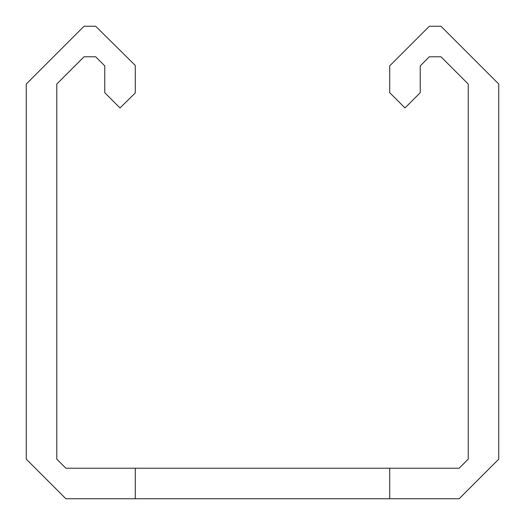 <?xml version="1.0" encoding="UTF-8"?>
<svg xmlns="http://www.w3.org/2000/svg" width="525" height="525" viewBox="0 0 525 525"><rect width="100%" height="100%" fill="white"/><g stroke="black" fill="none" stroke-linecap="round" stroke-linejoin="round"><path stroke-width="0.39" stroke-dasharray="2.62 1.97" d="M135.286 92.689L135.286 65.461L135.286 92.945L135.286 65.461L95.675 26.25L84.039 26.25L26.25 84.039L26.25 459.139L65.868 498.75L389.714 498.75L135.286 498.75L389.714 498.75L135.286 498.75L389.714 498.75L135.286 498.75L389.714 498.75L135.286 498.75L389.714 498.75L135.286 498.75L389.714 498.75L135.286 498.75L389.714 498.75L135.286 498.75L389.714 498.75L135.286 498.75L389.714 498.75L135.286 498.75L389.714 498.75L135.286 498.75L389.714 498.75L135.286 498.75L389.714 498.75L135.286 498.75L389.714 498.75L135.286 498.75L389.714 498.75L135.286 498.75L135.286 468.228L389.714 468.228L65.868 468.228L56.779 459.139L56.779 84.039L84.039 56.779L95.675 56.779L104.757 65.868L104.757 92.689L120.022 107.953L135.286 92.945L135.286 65.868M389.714 498.75L389.714 468.228L135.286 468.228L389.714 468.228L135.286 468.228L389.714 468.228L135.286 468.228L389.714 468.228L135.286 468.228L389.714 468.228L135.286 468.228L389.714 468.228L135.286 468.228L389.714 468.228L135.286 468.228L389.714 468.228L135.286 468.228L389.714 468.228L135.286 468.228L389.714 468.228L135.286 468.228L389.714 468.228L135.286 468.228L389.714 468.228L135.286 468.228L389.714 468.228L135.286 468.228L389.714 468.228L135.286 468.228L389.714 468.228L135.286 468.228L389.714 468.228L135.286 468.228L389.714 468.228L135.286 468.228L389.714 468.228L135.286 468.228L389.714 468.228L135.286 468.228L389.714 468.228L135.286 468.228L389.714 468.228L135.286 468.228L389.714 468.228L135.286 468.228L389.714 468.228L135.286 468.228L389.714 468.228L135.286 468.228L135.286 498.75L135.286 468.228L135.286 498.75L135.286 468.228L135.286 498.75L135.286 468.228L135.286 498.75L135.286 468.228L135.286 498.75L135.286 468.228L135.286 498.75L135.286 468.228L135.286 498.75L135.286 468.228L135.286 498.75L135.286 468.228L135.286 498.75L135.286 468.228L135.286 498.75L135.286 468.228L135.286 498.75L389.714 498.75L389.714 468.228L389.714 498.75L389.714 468.228L389.714 498.75L389.714 468.228L389.714 498.75L389.714 468.228L389.714 498.75L389.714 468.228L389.714 498.75L389.714 468.228L389.714 498.75L389.714 468.228L389.714 498.75L389.714 468.228L389.714 498.75L389.714 468.228L389.714 498.75L389.714 468.228L389.714 498.75L459.139 498.75L498.75 459.139L498.75 84.039L440.967 26.25L429.332 26.25L389.714 65.868L389.714 92.689L404.985 107.953L420.243 92.689L420.243 65.868L429.332 56.779L440.967 56.779L468.228 84.039L468.228 459.139L459.139 468.228L389.714 468.228L389.714 498.75L135.286 498.75L389.714 498.75L135.286 498.75L389.714 498.75L135.286 498.75L389.714 498.75L135.286 498.75L389.714 498.75L135.286 498.75L389.714 498.75L135.286 498.75L389.714 498.75L135.286 498.75L389.714 498.75L135.286 498.75L389.714 498.75L135.286 498.75L389.714 498.75L135.286 498.75L389.714 498.75L135.286 498.75L389.714 498.75L135.286 498.75L389.714 498.75L135.286 498.75L389.714 498.75L135.286 498.75L389.714 498.75L135.286 498.75L389.714 498.75L135.286 498.75L389.714 498.75L135.286 498.75L389.714 498.75L135.286 498.75L389.714 498.75L135.286 498.75L389.714 498.75L389.714 468.228M135.286 498.75L135.286 468.228M135.286 92.945L135.286 65.461"/><path stroke-width="0.79" d="M135.286 65.868L135.286 92.689M389.714 498.75L135.286 498.75L135.286 468.228L389.714 468.228L389.714 498.75L459.139 498.75L498.75 459.139L498.75 84.039L440.967 26.25L429.332 26.25L389.714 65.868L389.714 92.689L404.985 107.953L420.243 92.689L420.243 65.868L429.332 56.779L440.967 56.779L468.228 84.039L468.228 459.139L459.139 468.228L389.714 468.228M135.286 92.945L120.022 107.953L104.757 92.689L104.757 65.868L95.675 56.779L84.039 56.779L56.779 84.039L56.779 459.139L65.868 468.228L135.286 468.228M135.286 498.75L65.868 498.75L26.25 459.139L26.25 84.039L84.039 26.25L95.675 26.25L135.286 65.461"/></g></svg>
